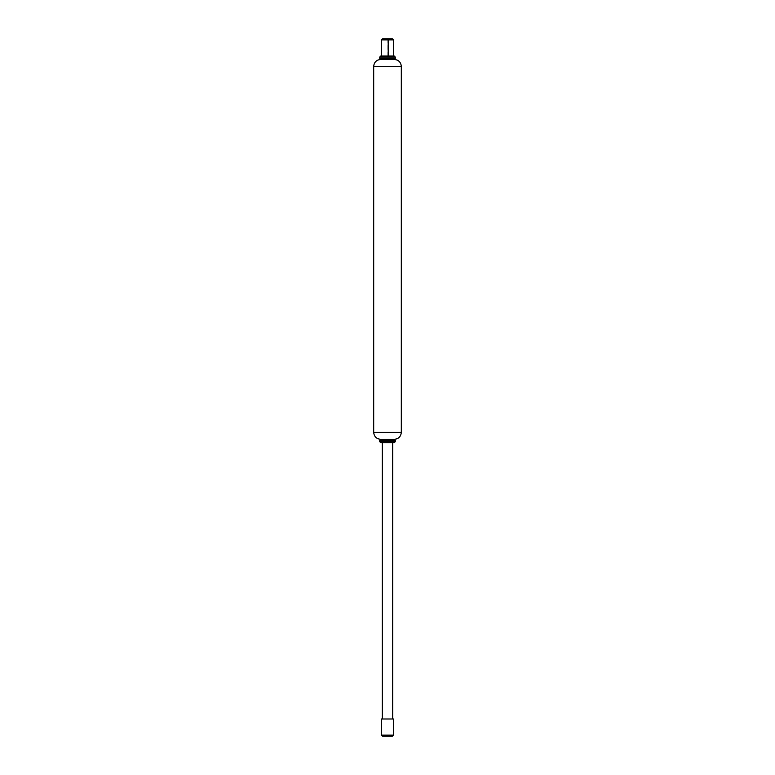 <?xml version="1.0" encoding="UTF-8"?>
<svg xmlns="http://www.w3.org/2000/svg" width="775" height="775" viewBox="0 0 775 775"><rect width="100%" height="100%" fill="white"/><g stroke="black" fill="none" stroke-linecap="round" stroke-linejoin="round"><path stroke-width="0.58" stroke-dasharray="3.88 2.91" d="M392.421 736.25L382.579 736.25M393.545 735.126L381.455 735.126M386.89 718.987L392.683 718.987L386.89 718.987M392.683 442.748L382.317 442.748M393.545 718.987L381.455 718.987M394.233 439.299L380.767 439.299M388.188 56.013L381.455 56.013L388.188 56.013M393.545 39.874L381.455 39.874M392.421 38.75L382.579 38.75M387.887 38.75L387.868 56.013M394.233 56.013L380.767 56.013M389.883 59.472L380.767 59.472L389.883 59.472M394.407 439.299L380.593 439.299M394.407 59.472L380.593 59.472M395.269 440.326L379.731 440.326M387.5 441.711L379.731 441.711M395.269 441.711L390.242 441.711M387.5 57.05L379.731 57.05M395.269 58.435L379.731 58.435M401.314 432.392L373.686 432.392M401.314 66.369L373.686 66.369"/><path stroke-width="1.16" d="M392.102 736.25L382.579 736.25L381.455 735.126L393.545 735.126L392.421 736.25M382.317 718.987L382.317 442.748L392.683 442.748L392.683 718.987M381.455 735.126L381.455 718.987L393.545 718.987L393.545 735.126M387.335 439.299L394.233 439.299L395.269 440.326L379.731 440.326L380.767 439.299L387.335 439.299M394.233 442.748L380.767 442.748L394.233 442.748L395.269 441.711L395.269 440.326M381.455 56.013L381.455 39.874L393.545 39.874L393.545 56.013M382.802 38.75L392.421 38.75L393.545 39.874M394.233 59.472L395.269 58.435L379.731 58.435L379.731 57.05L380.767 56.013L394.233 56.013L395.269 57.05L387.5 57.05M401.314 432.392L373.686 432.392C374.131 436.558 376.427 438.853 380.593 439.299L394.407 439.299C398.582 438.873 400.888 436.567 401.314 432.392L401.314 66.369C400.888 62.194 398.582 59.888 394.407 59.472L380.593 59.472C376.427 59.908 374.131 62.213 373.686 66.369L401.314 66.369M379.731 440.326L379.731 441.711L395.269 441.711M390.242 441.711L387.5 441.711M379.731 57.05L395.269 57.05L395.269 58.435M388.188 56.013L388.188 39.874M387.113 38.75L387.025 39.874M379.731 441.711L380.767 442.748M381.455 39.874L382.579 38.75M373.686 432.392L373.686 66.369M379.731 58.435L380.767 59.472"/></g></svg>
